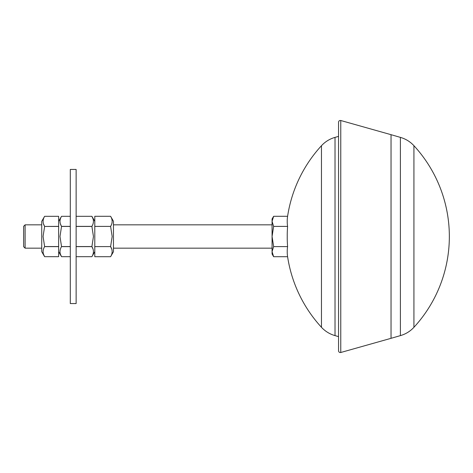 <?xml version="1.0" encoding="UTF-8"?>
<svg xmlns="http://www.w3.org/2000/svg" width="473" height="473" viewBox="0 0 473 473"><rect width="100%" height="100%" fill="white"/><g stroke="black" fill="none" stroke-linecap="round" stroke-linejoin="round"><path stroke-width="0.71" d="M76.135 246.551L91.898 246.551L93.447 236.5L91.898 246.622C93.932 249.969 93.932 253.315 91.898 256.679L76.135 256.679L91.898 256.679L94.795 251.66M93.033 249.117L91.898 246.622L76.135 246.622M70.3 236.5L70.3 303.56L76.135 303.56L76.135 169.44L70.3 169.44L70.3 236.5M70.3 246.551L61.537 246.551L59.988 236.5L61.537 246.622L70.3 246.622M60.402 254.19L61.537 256.679C59.497 253.333 59.497 249.986 61.537 246.622M43.492 223.883L44.622 226.378C42.588 223.031 42.588 219.685 44.622 216.321L41.73 221.34L41.73 251.66L44.622 256.679C42.588 253.333 42.588 249.986 44.622 246.622L58.64 246.622L58.64 256.679L44.622 256.679L58.64 256.679M43.073 236.5L44.622 226.449L58.64 226.449L58.64 246.551L44.622 246.551L43.073 236.5L44.622 246.622M43.492 254.19L44.622 256.679M25.11 248.165L23.65 246.705L23.65 226.295L25.11 224.835L25.11 248.165L41.73 248.165M273.636 216.297L272.07 221.352L272.07 219.005L273.636 216.297L287.596 216.297A132.978 66.492 0 0 0 287.235 220.181L287.235 222.517A132.978 66.492 0 0 0 287.596 226.401A132.978 132.978 0 0 0 287.235 234.165L287.235 238.835A132.978 132.978 0 0 0 287.596 246.599A132.978 66.492 180 0 0 287.235 250.483L287.235 252.819A132.978 66.492 180 0 0 287.596 256.703A134.125 134.125 0 0 0 321.469 327.292C325.217 331.325 329.728 334.098 335.02 335.617L338.55 336.616M287.596 216.297A134.125 134.125 0 0 1 321.469 145.708L321.469 327.292M338.55 236.5L338.55 350.806C338.739 352.101 339.484 352.663 340.773 352.491L340.773 120.509C339.484 120.337 338.739 120.899 338.55 122.194L338.55 236.5M413.922 236.5L413.922 327.316A134.125 134.125 0 0 0 413.922 145.684L413.922 236.5M110.599 256.703L94.795 256.703L94.795 216.297L110.599 216.297L113.455 221.252L113.455 251.748L110.599 256.703C112.651 253.327 112.651 249.957 110.599 246.599L112.16 236.5L110.599 226.401L112.16 236.5M111.734 249.094L110.599 246.599L94.795 246.599M110.599 216.297C112.651 219.655 112.651 223.025 110.599 226.401L94.795 226.401M273.636 256.703L272.07 251.648L273.636 246.599L272.07 236.5L273.636 226.401L272.07 221.352L272.07 253.995L273.636 256.703L287.596 256.703M273.636 226.401L287.596 226.401M273.636 246.599L287.596 246.599M58.64 216.321L44.622 216.321L58.64 216.321L58.64 226.378L44.622 226.449M59.988 236.5L61.537 226.449L70.3 226.449M60.402 223.883L61.537 226.449M70.3 226.378L61.537 226.378C59.497 223.031 59.497 219.685 61.537 216.321L70.3 216.321L61.537 216.321L58.64 221.34M70.3 256.679L61.537 256.679L70.3 256.679M93.027 218.81L91.898 216.321L76.135 216.321L91.898 216.321C93.932 219.667 93.932 223.014 91.898 226.378L93.447 236.5L91.898 226.449L76.135 226.449M91.898 226.378L76.135 226.378M321.469 145.708C325.217 141.675 329.728 138.902 335.02 137.383L335.02 335.617M391.035 338.319L400.4 335.617L400.4 137.383L391.035 134.681L391.035 338.319L340.773 352.491M58.64 251.66L61.537 256.679M400.4 335.617C405.674 334.104 410.186 331.337 413.922 327.316M113.455 248.165L272.07 248.165M113.455 224.835L272.07 224.835M400.4 137.383C405.674 138.896 410.186 141.663 413.922 145.684M391.035 134.681L340.773 120.509M335.02 137.383L338.55 136.384M25.11 224.835L41.73 224.835M94.795 221.34L91.898 216.321"/></g></svg>
